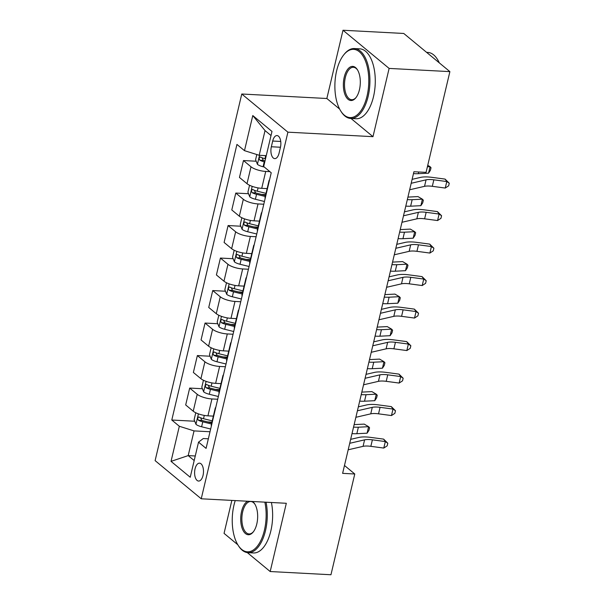 <?xml version="1.0" encoding="UTF-8"?>
<svg xmlns="http://www.w3.org/2000/svg" width="605" height="605" viewBox="0 0 605 605"><rect width="100%" height="100%" fill="white"/><g stroke="black" fill="none" stroke-linecap="round" stroke-linejoin="round"><path stroke-width="0.91" d="M203.038 475.409A8.962 4.432 -87 0 0 199.521 463.165A8.962 4.432 -87 0 0 195.06 468.807A8.962 4.432 -87 0 0 198.576 481.058A8.962 4.432 -87 0 0 203.038 475.409M231.851 500.411L224.054 533.376L237.818 544.765M241.773 94.009L155.114 460.624L201.238 498.792L287.904 132.17L241.773 94.009L326.851 98.502L339.647 109.089M350.991 118.467L372.982 136.669L389.121 68.418L342.99 30.25L326.851 98.502M342.99 30.25L403.762 33.464L449.886 71.624L389.121 68.418M449.886 71.624L426.071 172.38L413.918 171.737L342.619 473.352L354.772 473.995L344.479 465.479M272.696 141.033L271.342 146.758A8.682 4.288 -87 0 0 274.746 158.623A8.682 4.288 -87 0 0 279.071 153.156L280.425 147.431A8.682 4.288 -87 0 0 277.014 135.565A8.682 4.288 -87 0 0 272.696 141.033L280.735 141.464M271.01 135.535L265.035 130.589L259.197 155.288L244.48 150.653L236.941 144.413L171.79 420.021L194.734 421.239M244.48 150.653L252.784 115.547L271.985 131.436L263.682 166.534L271.229 172.773L206.078 448.388L198.531 442.149L190.235 477.254L171.034 461.365L179.33 426.268L171.79 420.021M247.294 552.599L270.185 571.536L330.958 574.75L354.772 473.995M270.185 571.536L286.316 503.284L201.238 498.792M372.982 136.669L287.904 132.17M198.531 442.149L203.265 438.534L208.339 438.806M195.264 455.981L188.2 455.603L194.182 460.549M266.253 155.666L259.197 155.288M269.868 171.646L265.716 171.427A11.2 3.35 -166.7 0 1 251.007 166.791L243.46 160.552L256.195 161.225M267.138 188.616L261.723 188.329A11.2 3.35 -166.7 0 1 247.014 183.693L239.467 177.454L243.46 160.552M263.788 204.233L258.032 203.93A11.2 3.35 -166.7 0 1 243.323 199.295L235.784 193.055L248.511 193.729M259.454 221.12L254.04 220.833A11.2 3.35 -166.7 0 1 239.33 216.197L231.783 209.95L235.784 193.055M256.104 236.737L250.349 236.434A11.2 3.35 -166.7 0 1 235.64 231.791L228.1 225.552L240.835 226.225M251.771 253.624L246.356 253.336A11.2 3.35 -166.7 0 1 231.647 248.693L224.1 242.454L228.1 225.552M248.421 269.24L242.665 268.938A11.2 3.35 -166.7 0 1 227.956 264.294L220.417 258.055L233.152 258.728M244.087 286.12L238.673 285.832A11.2 3.35 -166.7 0 1 223.963 281.196L216.416 274.957L220.417 258.055M240.737 301.744L234.982 301.434A11.2 3.35 -166.7 0 1 220.273 296.798L212.733 290.559L225.468 291.232M236.404 318.623L230.989 318.336A11.2 3.35 -166.7 0 1 216.28 313.7L208.733 307.461L212.733 290.559M233.061 334.24L227.298 333.937A11.2 3.35 -166.7 0 1 212.589 329.301L205.05 323.055L217.785 323.728M228.72 351.127L223.305 350.839A11.2 3.35 -166.7 0 1 208.596 346.196L201.049 339.957L205.05 323.055M225.378 366.743L219.615 366.441A11.2 3.35 -166.7 0 1 204.906 361.798L197.366 355.558L210.101 356.232M221.037 383.63L215.622 383.343A11.2 3.35 -166.7 0 1 200.913 378.7L193.373 372.461L197.366 355.558M217.694 399.247L211.931 398.945A11.2 3.35 -166.7 0 1 197.222 394.301L189.683 388.062L202.418 388.735M213.353 416.127L207.938 415.839A11.2 3.35 -166.7 0 1 193.229 411.203L185.69 404.964L189.683 388.062M210.011 431.751L194.039 430.904L188.2 455.603L171.034 461.365M269.172 181.485A11.2 3.35 -166.7 0 1 269.028 180.615A11.2 3.35 -166.7 0 1 269.543 179.897M207.681 421.919L211.931 422.146M215.365 389.416L219.615 389.643M223.048 356.92L227.298 357.139M230.732 324.416L234.982 324.643M238.415 291.912L242.665 292.139M246.099 259.409L250.349 259.636M253.782 226.913L258.032 227.132M261.466 194.409L265.716 194.636M265.171 198.387A11.2 3.35 -166.7 0 1 265.035 197.51L269.028 180.615M261.489 213.988A11.2 3.35 -166.7 0 1 261.345 213.111A11.2 3.35 -166.7 0 1 261.859 212.4M257.488 230.883A11.2 3.35 -166.7 0 1 257.352 230.013L261.345 213.111M253.805 246.485A11.2 3.35 -166.7 0 1 253.661 245.615A11.2 3.35 -166.7 0 1 254.176 244.896M249.804 263.387A11.2 3.35 -166.7 0 1 249.668 262.517L253.661 245.615M246.122 278.988A11.2 3.35 -166.7 0 1 245.978 278.118A11.2 3.35 -166.7 0 1 246.492 277.4M242.121 295.89A11.2 3.35 -166.7 0 1 241.985 295.021L245.978 278.118M238.438 311.492A11.2 3.35 -166.7 0 1 238.294 310.622A11.2 3.35 -166.7 0 1 238.809 309.904M234.438 328.394A11.2 3.35 -166.7 0 1 234.301 327.517L238.294 310.622M230.755 343.988A11.2 3.35 -166.7 0 1 230.611 343.118A11.2 3.35 -166.7 0 1 231.125 342.407M226.762 360.89A11.2 3.35 -166.7 0 1 226.618 360.02L230.611 343.118M223.071 376.491A11.2 3.35 -166.7 0 1 222.927 375.622A11.2 3.35 -166.7 0 1 223.442 374.903M219.078 393.394A11.2 3.35 -166.7 0 1 218.934 392.524L222.927 375.622M215.388 408.995A11.2 3.35 -166.7 0 1 215.244 408.125A11.2 3.35 -166.7 0 1 215.766 407.407M179.33 426.268L194.039 430.904M211.395 425.897A11.2 3.35 -166.7 0 1 211.251 425.028L215.244 408.125M265.035 130.589L252.784 115.547M411.188 183.285L426.064 179.836A13.998 4.19 -166.7 0 1 433.845 179.821L446.785 181.553L445.098 179.11L432.159 177.378A21.001 6.284 13.3 0 0 420.483 177.401L412.118 179.345M409.653 189.781L424.529 186.34A13.998 4.19 -166.7 0 1 432.31 186.317L445.25 188.049L446.785 181.553L449.258 183.232L448.645 185.826L445.25 188.049M445.098 179.11L449.258 183.232M256.807 154.54L255.582 159.705L257.465 164.371A7.419 2.223 13.3 0 0 263.077 166.753L264.325 167.063M265.504 158.828L264.975 158.691A7.419 2.223 -166.7 0 1 260.604 157.096C259 157.323 258.759 158.359 259.87 160.219A7.419 2.223 13.3 0 0 264.241 161.815L264.771 161.943M265.02 160.885L264.619 160.786A3.781 1.134 -166.7 0 1 263.364 160.401L262.336 158.495M260.604 157.096L260.188 156.975M428.544 173.181L430.079 166.685L431.017 167.721L430.405 170.323L428.544 173.181L418.312 173.688A21.001 6.284 -166.7 0 1 413.48 173.605M427.743 165.309L430.079 166.685L427.387 166.814M403.505 215.788L418.38 212.34A13.998 4.19 -166.7 0 1 426.162 212.317L439.101 214.049L437.415 211.606L424.476 209.874A21.001 6.284 13.3 0 0 412.799 209.905L404.435 211.841M401.97 222.285L416.845 218.836A13.998 4.19 -166.7 0 1 424.627 218.821L437.566 220.553L439.101 214.049L441.574 215.728L440.962 218.329L437.566 220.553M437.415 211.606L441.574 215.728M395.821 248.284L410.697 244.843A13.998 4.19 -166.7 0 1 418.478 244.821L431.418 246.553L429.731 244.11L416.792 242.378A21.001 6.284 13.3 0 0 405.116 242.408L396.751 244.344M394.286 254.788L409.161 251.34A13.998 4.19 -166.7 0 1 416.943 251.325L429.883 253.056L431.418 246.553L433.891 248.232L433.278 250.833L429.883 253.056M429.731 244.11L433.891 248.232M388.138 280.788L403.013 277.34A13.998 4.19 -166.7 0 1 410.795 277.324L423.734 279.056L422.048 276.614L409.109 274.882A21.001 6.284 13.3 0 0 397.432 274.912L389.068 276.848M386.603 287.292L401.478 283.843A13.998 4.19 -166.7 0 1 409.26 283.821L422.199 285.552L423.734 279.056L426.207 280.735L425.595 283.337L422.199 285.552M422.048 276.614L426.207 280.735M249.547 185.251L247.906 192.208L249.782 196.867A7.419 2.223 13.3 0 0 255.393 199.257L264.438 201.495M266.018 193.358L257.299 191.195A7.419 2.223 -166.7 0 1 252.92 189.599C251.317 189.819 251.075 190.862 252.187 192.715A7.419 2.223 13.3 0 0 256.558 194.318L265.277 196.474M265.527 195.415L256.936 193.29A3.781 1.134 -166.7 0 1 255.681 192.904L254.652 190.999M252.92 189.599L252.504 189.471M407.921 197.101L418.002 196.595L422.396 199.181L412.164 199.688A21.001 6.284 -166.7 0 1 407.331 199.605M420.861 205.685L422.396 199.181L423.341 200.225L422.721 202.826L420.861 205.685L410.629 206.192A21.001 6.284 -166.7 0 1 405.796 206.108M241.864 217.755L240.223 224.705L242.098 229.371A7.419 2.223 13.3 0 0 247.71 231.76L256.754 233.999M258.335 225.862L249.615 223.699A7.419 2.223 -166.7 0 1 245.237 222.103C243.633 222.322 243.391 223.366 244.503 225.219A7.419 2.223 13.3 0 0 248.874 226.815L257.594 228.977M257.843 227.919L249.252 225.786A3.781 1.134 -166.7 0 1 247.997 225.408L246.969 223.502M245.237 222.103L244.821 221.974M400.238 229.597L410.319 229.098L414.712 231.685L404.48 232.191A21.001 6.284 -166.7 0 1 399.648 232.108M413.177 238.188L414.712 231.685L415.658 232.721L415.038 235.322L413.177 238.188L402.945 238.695A21.001 6.284 -166.7 0 1 398.113 238.604M234.18 250.258L232.539 257.208L234.415 261.874A7.419 2.223 13.3 0 0 240.026 264.256L249.071 266.502M250.651 258.358L241.932 256.202A7.419 2.223 -166.7 0 1 237.553 254.599C235.95 254.826 235.708 255.862 236.82 257.722A7.419 2.223 13.3 0 0 241.191 259.318L249.91 261.481M250.16 260.422L241.569 258.29A3.781 1.134 -166.7 0 1 240.314 257.904L239.285 255.998M237.553 254.599L237.137 254.478M392.554 262.101L402.643 261.602L407.029 264.188L396.797 264.695A21.001 6.284 -166.7 0 1 391.964 264.612M405.494 270.685L407.029 264.188L407.974 265.224L407.354 267.826L405.494 270.685L395.262 271.199A21.001 6.284 -166.7 0 1 390.429 271.108M380.454 313.292L395.33 309.843A13.998 4.19 -166.7 0 1 403.111 309.828L416.051 311.56L414.364 309.117L401.425 307.385A21.001 6.284 13.3 0 0 389.749 307.408L381.384 309.352M378.919 319.788L393.795 316.347A13.998 4.19 -166.7 0 1 401.576 316.324L414.516 318.056L416.051 311.56L418.524 313.239L417.911 315.833L414.516 318.056M414.364 309.117L418.524 313.239M226.497 282.762L224.856 289.712L226.731 294.37A7.419 2.223 13.3 0 0 232.343 296.76L241.387 299.006M242.968 290.861L234.248 288.698A7.419 2.223 -166.7 0 1 229.87 287.103C228.266 287.322 228.024 288.366 229.136 290.226A7.419 2.223 13.3 0 0 233.507 291.822L242.227 293.985M242.476 292.918L233.885 290.793A3.781 1.134 -166.7 0 1 232.63 290.408L231.602 288.502M229.87 287.103L229.454 286.974M384.871 294.605L394.959 294.106L399.345 296.684L389.113 297.199A21.001 6.284 -166.7 0 1 384.281 297.108M397.81 303.188L399.345 296.684L400.291 297.728L399.671 300.33L397.81 303.188L387.578 303.695A21.001 6.284 -166.7 0 1 382.746 303.612M367.046 96.044A34.16 16.887 -87 0 0 363.582 57.029A34.16 16.887 -87 0 0 343.731 54.896A34.16 16.887 -87 0 0 336.622 70.876A34.16 16.887 -87 0 0 340.759 111.017A34.16 16.887 -87 0 0 367.046 96.044M343.731 54.896L344.26 54.231A34.999 17.303 93 0 1 354.409 48.551A34.999 17.303 93 0 1 368.142 96.392A34.999 17.303 93 0 1 350.719 118.451A34.999 17.303 93 0 1 341.22 111.736L340.759 111.017M359.438 89.752A17.084 8.44 93 0 1 355.884 97.745A17.084 8.44 93 0 1 345.962 96.679A17.084 8.44 93 0 1 344.23 77.168A17.084 8.44 93 0 1 357.366 69.681A17.084 8.44 93 0 1 359.438 89.752M357.593 70.059A16.244 8.031 -87 0 0 353.418 67.284A16.244 8.031 -87 0 0 345.334 77.516A16.244 8.031 -87 0 0 351.702 99.719A16.244 8.031 -87 0 0 356.148 97.405M426.608 52.363L427.818 52.423A34.999 17.303 93 0 1 439.298 62.867M354.409 48.551L359.756 48.831A34.999 17.303 93 0 1 373.497 96.679A34.999 17.303 93 0 1 356.065 118.739L350.719 118.451M235.239 500.585A34.16 16.887 -87 0 0 233.976 505.099A34.16 16.887 -87 0 0 238.113 545.241A34.16 16.887 -87 0 0 264.4 530.267A34.16 16.887 -87 0 0 264.861 502.15M266.056 502.218A34.999 17.303 93 0 1 265.504 530.615A34.999 17.303 93 0 1 248.073 552.675A34.999 17.303 93 0 1 238.574 545.96L238.113 545.241M252.512 501.5A17.084 8.44 93 0 1 254.72 503.905A17.084 8.44 93 0 1 256.792 523.975A17.084 8.44 93 0 1 253.238 531.969A17.084 8.44 93 0 1 243.316 530.903A17.084 8.44 93 0 1 241.584 511.391A17.084 8.44 93 0 1 247.589 501.242M254.947 504.275A16.244 8.031 -87 0 0 250.773 501.507A16.244 8.031 -87 0 0 242.688 511.739A16.244 8.031 -87 0 0 249.056 533.943A16.244 8.031 -87 0 0 253.503 531.621M271.403 502.498A34.999 17.303 93 0 1 270.851 530.895A34.999 17.303 93 0 1 253.419 552.962L248.073 552.675M372.771 345.795L387.646 342.347A13.998 4.19 -166.7 0 1 395.428 342.324L408.367 344.056L406.681 341.613L393.742 339.881A21.001 6.284 13.3 0 0 382.065 339.912L373.709 341.848M371.236 352.291L386.111 348.843A13.998 4.19 -166.7 0 1 393.893 348.828L406.832 350.56L408.367 344.056L410.848 345.735L410.228 348.336L406.832 350.56M406.681 341.613L410.848 345.735M218.813 315.258L217.172 322.215L219.048 326.874A7.419 2.223 13.3 0 0 224.659 329.264L233.704 331.502M235.285 323.365L226.565 321.202A7.419 2.223 -166.7 0 1 222.194 319.606C220.583 319.826 220.341 320.869 221.453 322.722A7.419 2.223 13.3 0 0 225.824 324.325L234.543 326.481M234.8 325.422L226.202 323.297A3.781 1.134 -166.7 0 1 224.954 322.911L223.918 321.005M222.194 319.606L221.77 319.478M377.187 327.108L387.276 326.602L391.662 329.188L381.43 329.695A21.001 6.284 -166.7 0 1 376.597 329.612M390.127 335.692L391.662 329.188L392.607 330.232L391.987 332.826L390.127 335.692L379.895 336.198A21.001 6.284 -166.7 0 1 375.062 336.115M365.087 378.291L379.963 374.85A13.998 4.19 -166.7 0 1 387.745 374.828L400.684 376.56L398.998 374.117L386.058 372.385A21.001 6.284 13.3 0 0 374.382 372.415L366.025 374.351M363.552 384.795L378.427 381.347A13.998 4.19 -166.7 0 1 386.209 381.332L399.149 383.063L400.684 376.56L403.164 378.238L402.544 380.84L399.149 383.063M398.998 374.117L403.164 378.238M211.13 347.762L209.489 354.712L211.364 359.378A7.419 2.223 13.3 0 0 216.976 361.767L226.02 364.006M227.601 355.869L218.881 353.706A7.419 2.223 -166.7 0 1 214.51 352.102C212.899 352.329 212.657 353.365 213.769 355.226A7.419 2.223 13.3 0 0 218.14 356.821L226.86 358.984M227.117 357.926L218.518 355.793A3.781 1.134 -166.7 0 1 217.271 355.415L216.235 353.509M214.51 352.102L214.087 351.981M369.504 359.604L379.592 359.105L383.978 361.692L373.746 362.198A21.001 6.284 -166.7 0 1 368.914 362.115M382.443 368.195L383.978 361.692L384.924 362.728L384.311 365.329L382.443 368.195L372.211 368.702A21.001 6.284 -166.7 0 1 367.379 368.611M357.404 410.795L372.279 407.346A13.998 4.19 -166.7 0 1 380.069 407.331L393.008 409.063L391.314 406.62L378.375 404.889A21.001 6.284 13.3 0 0 366.698 404.919L358.341 406.855M355.869 417.299L370.744 413.85A13.998 4.19 -166.7 0 1 378.526 413.828L391.465 415.559L393.008 409.063L395.481 410.742L394.861 413.344L391.465 415.559M391.314 406.62L395.481 410.742M203.446 380.265L201.805 387.215L203.681 391.881A7.419 2.223 13.3 0 0 209.292 394.263L218.337 396.509M219.917 388.365L211.198 386.209A7.419 2.223 -166.7 0 1 206.827 384.606C205.224 384.833 204.974 385.869 206.086 387.729A7.419 2.223 13.3 0 0 210.457 389.325L219.176 391.488M219.434 390.429L210.835 388.297A3.781 1.134 -166.7 0 1 209.587 387.911L208.551 386.005M206.827 384.606L206.411 384.485M361.828 392.108L371.909 391.609L376.295 394.195L366.063 394.702A21.001 6.284 -166.7 0 1 361.23 394.619M374.76 400.692L376.295 394.195L377.24 395.231L376.628 397.833L374.76 400.692L364.528 401.198A21.001 6.284 -166.7 0 1 359.695 401.115M349.72 443.299L364.596 439.85A13.998 4.19 -166.7 0 1 372.385 439.835L385.325 441.567L383.63 439.124L370.691 437.392A21.001 6.284 13.3 0 0 359.015 437.415L350.658 439.351M348.185 449.795L363.06 446.354A13.998 4.19 -166.7 0 1 370.842 446.331L383.782 448.063L385.325 441.567L387.797 443.238L387.177 445.84L383.782 448.063M383.63 439.124L387.797 443.238M195.763 412.769L194.122 419.719L196.005 424.377A7.419 2.223 13.3 0 0 201.609 426.767L210.653 429.013M212.234 420.868L203.514 418.705A7.419 2.223 -166.7 0 1 199.143 417.11C197.54 417.329 197.29 418.373 198.402 420.233A7.419 2.223 13.3 0 0 202.773 421.829L211.5 423.992M211.75 422.925L203.151 420.8A3.781 1.134 -166.7 0 1 201.904 420.414L200.868 418.509M199.143 417.11L198.727 416.981M354.144 424.612L364.225 424.113L368.611 426.691L358.379 427.206A21.001 6.284 -166.7 0 1 353.547 427.115M367.076 433.195L368.611 426.691L369.557 427.735L368.944 430.336L367.076 433.195L356.844 433.702A21.001 6.284 -166.7 0 1 352.012 433.619M261.723 188.329L265.716 171.427M254.04 220.833L258.032 203.93M246.356 253.336L250.349 236.434M238.673 285.832L242.665 268.938M230.989 318.336L234.982 301.434M223.305 350.839L227.298 333.937M215.622 383.343L219.615 366.441M207.938 415.839L211.931 398.945M247.014 183.693L251.007 166.791M239.33 216.197L243.323 199.295M231.647 248.693L235.64 231.791M223.963 281.196L227.956 264.294M216.28 313.7L220.273 296.798M208.596 346.196L212.589 329.301M200.913 378.7L204.906 361.798M193.229 411.203L197.222 394.301M280.47 147.242L271.342 146.758M426.064 179.836L424.529 186.34M433.845 179.821L432.31 186.317M259.53 155.311L257.42 164.25M264.241 161.815L263.077 166.753M265.701 155.636L264.975 158.691M418.312 173.688L418.713 171.994M263.364 160.401L259.87 160.219M418.38 212.34L416.845 218.836M426.162 212.317L424.627 218.821M410.697 244.843L409.161 251.34M418.478 244.821L416.943 251.325M403.013 277.34L401.478 283.843M410.795 277.324L409.26 283.821M252.194 186.355L249.736 196.754M256.558 194.318L255.393 199.257M258.07 187.905L257.299 191.195M410.629 206.192L412.164 199.688M255.681 192.904L252.187 192.715M244.511 218.859L242.053 229.257M248.874 226.815L247.71 231.76M250.394 220.401L249.615 223.699M402.945 238.695L404.48 232.191M247.997 225.408L244.503 225.219M236.827 251.362L234.369 261.753M241.191 259.318L240.026 264.256M242.711 252.905L241.932 256.202M395.262 271.199L396.797 264.695M240.314 257.904L236.82 257.722M395.33 309.843L393.795 316.347M403.111 309.828L401.576 316.324M229.144 283.866L226.686 294.257M233.507 291.822L232.343 296.76M235.027 285.409L234.248 288.698M387.578 303.695L389.113 297.199M232.63 290.408L229.136 290.226M387.646 342.347L386.111 348.843M395.428 342.324L393.893 348.828M221.46 316.362L219.002 326.76M225.824 324.325L224.659 329.264M227.344 317.912L226.565 321.202M379.895 336.198L381.43 329.695M224.954 322.911L221.453 322.722M379.963 374.85L378.427 381.347M387.745 374.828L386.209 381.332M213.777 348.866L211.319 359.264M218.14 356.821L216.976 361.767M219.66 350.408L218.881 353.706M372.211 368.702L373.746 362.198M217.271 355.415L213.769 355.226M372.279 407.346L370.744 413.85M380.069 407.331L378.526 413.828M206.093 381.369L203.635 391.76M210.457 389.325L209.292 394.263M211.977 382.912L211.198 386.209M364.528 401.198L366.063 394.702M209.587 387.911L206.086 387.729M364.596 439.85L363.06 446.354M372.385 439.835L370.842 446.331M198.41 413.873L195.952 424.264M202.773 421.829L201.609 426.767M204.293 415.416L203.514 418.705M356.844 433.702L358.379 427.206M201.904 420.414L198.402 420.233"/></g></svg>

